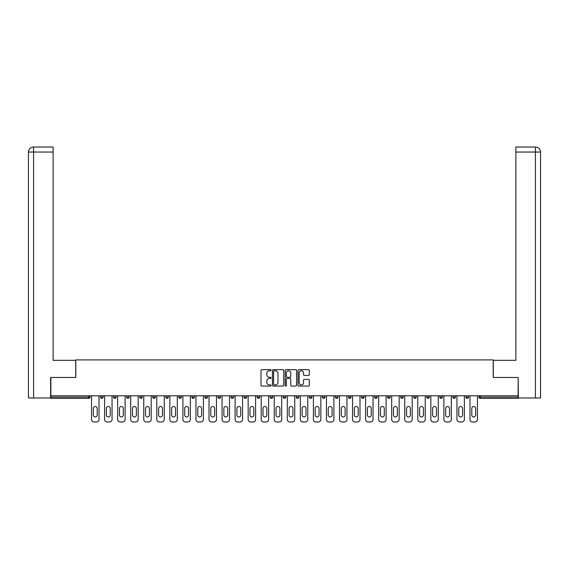 <?xml version="1.0" encoding="UTF-8"?>
<svg xmlns="http://www.w3.org/2000/svg" width="569" height="569" viewBox="0 0 569 569"><rect width="100%" height="100%" fill="white"/><g stroke="black" fill="none" stroke-linecap="round" stroke-linejoin="round"><path stroke-width="0.85" d="M271.114 370.22A0.576 0.576 0 0 0 270.545 369.644L261.818 369.644A0.818 0.818 0 0 0 261 370.462L261 385.241A0.818 0.818 0 0 0 261.818 386.067L270.545 386.067A0.576 0.576 0 0 0 271.114 385.49A0.576 0.576 0 0 0 270.545 384.914L269.414 384.914A2.625 2.625 0 0 1 266.783 382.29L266.783 381.052A2.625 2.625 0 0 1 269.414 378.428L270.545 378.428A0.576 0.576 0 0 0 271.114 377.852A0.576 0.576 0 0 0 270.545 377.275L269.414 377.275A2.625 2.625 0 0 1 266.783 374.651L266.783 373.42A2.625 2.625 0 0 1 269.414 370.789L270.545 370.789A0.576 0.576 0 0 0 271.114 370.22M308.498 375.433A0.818 0.818 0 0 0 309.316 374.608L309.316 370.462A0.818 0.818 0 0 0 308.498 369.644L298.81 369.644A0.818 0.818 0 0 0 297.985 370.462L297.985 385.241A0.818 0.818 0 0 0 298.81 386.067L308.498 386.067A0.818 0.818 0 0 0 309.316 385.241L309.316 380.234A0.818 0.818 0 0 0 308.498 379.409L304.351 379.409A0.818 0.818 0 0 0 303.526 380.234L303.526 382.717A2.198 2.198 0 0 1 301.335 384.914A2.198 2.198 0 0 1 299.138 382.717L299.138 372.987A2.198 2.198 0 0 1 301.335 370.789A2.198 2.198 0 0 1 303.526 372.987L303.526 374.608A0.818 0.818 0 0 0 304.351 375.433L308.498 375.433M33.592 397.973L28.45 397.973L28.45 152.044L33.592 152.044L33.471 147.022L53.123 147.022L53.123 152.044L33.592 152.044L33.592 397.973L50.62 397.973L50.62 377.475L75.798 377.475L75.798 359.907L493.202 359.907L493.202 377.475L518.131 377.475L518.131 395.796L50.869 395.796L50.869 397.134L88.764 397.134L88.764 395.796M50.869 377.475L50.869 395.796M283.782 370.462A0.818 0.818 0 0 0 282.964 369.644L273.269 369.644A0.818 0.818 0 0 0 272.451 370.462L272.451 385.241A0.818 0.818 0 0 0 273.269 386.067L282.964 386.067A0.818 0.818 0 0 0 283.782 385.241L283.782 370.462M286.036 369.644L295.731 369.644A0.818 0.818 0 0 1 296.549 370.462L296.549 385.241A0.818 0.818 0 0 1 295.731 386.067L291.584 386.067A0.818 0.818 0 0 1 290.759 385.241L290.759 379.246A0.818 0.818 0 0 0 289.941 378.428L287.189 378.428A0.818 0.818 0 0 0 286.371 379.246L286.371 385.49A0.576 0.576 0 0 1 285.794 386.067A0.576 0.576 0 0 1 285.218 385.49L285.218 370.462A0.818 0.818 0 0 1 286.036 369.644M90.016 395.796L90.016 397.134A1.252 1.252 0 0 1 88.764 398.385L50.869 398.385L50.869 397.134M518.131 395.796L518.131 398.385L480.236 398.385A1.252 1.252 0 0 1 478.984 397.134L478.984 395.796M100.557 395.796L100.557 397.134L100.557 395.796M88.764 398.385A1.252 1.252 0 0 0 90.016 397.134A1.252 1.252 0 0 1 88.764 398.385L88.764 397.134L90.016 397.134M101.808 398.385A1.252 1.252 0 0 1 100.557 397.134A1.252 1.252 0 0 0 101.808 398.385A1.252 1.252 0 0 0 103.067 397.134L103.067 395.796L103.067 397.134A1.252 1.252 0 0 1 101.808 398.385A1.252 1.252 0 0 1 100.557 397.134L103.067 397.134A1.252 1.252 0 0 1 101.808 398.385M113.608 395.796L113.608 397.134L113.608 395.796M116.112 395.796L116.112 397.134A1.252 1.252 0 0 1 114.86 398.385A1.252 1.252 0 0 1 113.608 397.134A1.252 1.252 0 0 0 114.86 398.385A1.252 1.252 0 0 0 116.112 397.134A1.252 1.252 0 0 1 114.86 398.385A1.252 1.252 0 0 1 113.608 397.134L116.112 397.134M126.652 395.796L126.652 397.134L126.652 395.796M129.163 395.796L129.163 397.134L129.163 395.796M139.704 397.134A1.252 1.252 0 0 0 140.956 398.385A1.252 1.252 0 0 0 142.214 397.134A1.252 1.252 0 0 1 140.956 398.385A1.252 1.252 0 0 0 142.214 397.134L142.214 395.796L142.214 397.134L139.704 397.134A1.252 1.252 0 0 0 140.956 398.385A1.252 1.252 0 0 1 139.704 397.134L139.704 395.796M152.755 397.134A1.252 1.252 0 0 0 154.007 398.385A1.252 1.252 0 0 0 155.259 397.134L155.259 395.796L155.259 397.134L152.755 397.134A1.252 1.252 0 0 0 154.007 398.385A1.252 1.252 0 0 1 152.755 397.134L152.755 395.796M168.31 395.796L168.31 397.134A1.252 1.252 0 0 1 167.058 398.385A1.252 1.252 0 0 1 165.799 397.134L165.799 395.796M180.103 398.385A1.252 1.252 0 0 0 181.362 397.134L181.362 395.796L181.362 397.134A1.252 1.252 0 0 1 180.103 398.385A1.252 1.252 0 0 1 178.851 397.134L178.851 395.796M191.902 395.796L191.902 397.134L191.902 395.796M194.413 395.796L194.413 397.134A1.252 1.252 0 0 1 193.154 398.385A1.252 1.252 0 0 1 191.902 397.134L194.413 397.134A1.252 1.252 0 0 1 193.154 398.385M207.457 395.796L207.457 397.134A1.252 1.252 0 0 1 206.206 398.385A1.252 1.252 0 0 1 204.947 397.134L204.947 395.796M219.257 398.385A1.252 1.252 0 0 0 220.509 397.134L220.509 395.796L220.509 397.134A1.252 1.252 0 0 1 219.257 398.385A1.252 1.252 0 0 1 217.998 397.134L217.998 395.796M233.56 395.796L233.56 397.134A1.252 1.252 0 0 1 232.301 398.385A1.252 1.252 0 0 1 231.05 397.134L231.05 395.796M244.101 395.796L244.101 397.134L244.101 395.796M246.605 395.796L246.605 397.134A1.252 1.252 0 0 1 245.353 398.385A1.252 1.252 0 0 1 244.101 397.134L246.605 397.134A1.252 1.252 0 0 1 245.353 398.385M259.656 395.796L259.656 397.134L257.145 397.134A1.252 1.252 0 0 0 258.404 398.385A1.252 1.252 0 0 1 257.145 397.134L257.145 395.796M271.449 398.385A1.252 1.252 0 0 0 272.707 397.134L272.707 395.796L272.707 397.134A1.252 1.252 0 0 1 271.449 398.385A1.252 1.252 0 0 1 270.197 397.134L270.197 395.796M285.752 395.796L285.752 397.134A1.252 1.252 0 0 1 284.5 398.385A1.252 1.252 0 0 1 283.248 397.134L283.248 395.796M296.293 395.796L296.293 397.134L296.293 395.796M298.803 395.796L298.803 397.134A1.252 1.252 0 0 1 297.551 398.385A1.252 1.252 0 0 1 296.293 397.134L298.803 397.134A1.252 1.252 0 0 1 297.551 398.385M311.855 395.796L311.855 397.134A1.252 1.252 0 0 1 310.596 398.385A1.252 1.252 0 0 1 309.344 397.134L309.344 395.796M322.395 397.134L324.899 397.134A1.252 1.252 0 0 1 323.647 398.385A1.252 1.252 0 0 0 324.899 397.134L324.899 395.796L324.899 397.134A1.252 1.252 0 0 1 323.647 398.385A1.252 1.252 0 0 1 322.395 397.134L322.395 395.796M337.95 395.796L337.95 397.134A1.252 1.252 0 0 1 336.699 398.385A1.252 1.252 0 0 1 335.44 397.134L335.44 395.796M348.491 395.796L348.491 397.134L348.491 395.796M351.002 395.796L351.002 397.134L351.002 395.796M361.543 395.796L361.543 397.134L361.543 395.796M364.053 395.796L364.053 397.134A1.252 1.252 0 0 1 362.794 398.385A1.252 1.252 0 0 1 361.543 397.134L364.053 397.134A1.252 1.252 0 0 1 362.794 398.385M374.587 395.796L374.587 397.134L374.587 395.796M377.098 395.796L377.098 397.134L377.098 395.796M387.638 395.796L387.638 397.134L387.638 395.796M390.149 395.796L390.149 397.134A1.252 1.252 0 0 1 388.897 398.385A1.252 1.252 0 0 1 387.638 397.134A1.252 1.252 0 0 0 388.897 398.385A1.252 1.252 0 0 0 390.149 397.134A1.252 1.252 0 0 1 388.897 398.385A1.252 1.252 0 0 1 387.638 397.134L390.149 397.134M403.201 395.796L403.201 397.134A1.252 1.252 0 0 1 401.942 398.385A1.252 1.252 0 0 1 400.69 397.134L400.69 395.796M416.245 395.796L416.245 397.134L413.741 397.134A1.252 1.252 0 0 0 414.993 398.385A1.252 1.252 0 0 1 413.741 397.134L413.741 395.796M429.296 395.796L429.296 397.134A1.252 1.252 0 0 1 428.044 398.385A1.252 1.252 0 0 1 426.786 397.134L426.786 395.796M439.837 395.796L439.837 397.134L439.837 395.796M442.348 395.796L442.348 397.134A1.252 1.252 0 0 1 441.089 398.385A1.252 1.252 0 0 1 439.837 397.134A1.252 1.252 0 0 0 441.089 398.385A1.252 1.252 0 0 1 439.837 397.134L442.348 397.134A1.252 1.252 0 0 1 441.089 398.385M455.392 395.796L455.392 397.134A1.252 1.252 0 0 1 454.14 398.385A1.252 1.252 0 0 1 452.888 397.134L452.888 395.796M468.443 395.796L468.443 397.134L465.933 397.134A1.252 1.252 0 0 0 467.192 398.385A1.252 1.252 0 0 1 465.933 397.134L465.933 395.796M127.911 398.385A1.252 1.252 0 0 1 126.652 397.134A1.252 1.252 0 0 0 127.911 398.385A1.252 1.252 0 0 0 129.163 397.134A1.252 1.252 0 0 1 127.911 398.385A1.252 1.252 0 0 1 126.652 397.134L129.163 397.134A1.252 1.252 0 0 1 127.911 398.385M258.404 398.385A1.252 1.252 0 0 0 259.656 397.134A1.252 1.252 0 0 1 258.404 398.385A1.252 1.252 0 0 1 257.145 397.134M349.743 398.385A1.252 1.252 0 0 1 348.491 397.134L351.002 397.134A1.252 1.252 0 0 1 349.743 398.385A1.252 1.252 0 0 0 351.002 397.134A1.252 1.252 0 0 1 349.743 398.385M375.846 398.385A1.252 1.252 0 0 1 374.587 397.134A1.252 1.252 0 0 0 375.846 398.385A1.252 1.252 0 0 0 377.098 397.134A1.252 1.252 0 0 1 375.846 398.385A1.252 1.252 0 0 1 374.587 397.134L377.098 397.134M414.993 398.385A1.252 1.252 0 0 0 416.245 397.134A1.252 1.252 0 0 1 414.993 398.385A1.252 1.252 0 0 1 413.741 397.134M467.192 398.385A1.252 1.252 0 0 0 468.443 397.134A1.252 1.252 0 0 1 467.192 398.385A1.252 1.252 0 0 1 465.933 397.134M274.173 370.789A0.576 0.576 0 0 0 273.604 371.365L273.604 384.338A0.576 0.576 0 0 0 274.173 384.914L275.368 384.914A2.625 2.625 0 0 0 277.992 382.29L277.992 373.42A2.625 2.625 0 0 0 275.368 370.789L274.173 370.789M290.759 373.029A2.198 2.198 0 0 0 288.561 370.832A2.198 2.198 0 0 0 286.371 373.029L286.371 376.458A0.818 0.818 0 0 0 287.189 377.275L289.941 377.275A0.818 0.818 0 0 0 290.759 376.458L290.759 373.029M97.207 408.428A1.92 1.92 0 0 0 95.286 406.501A1.92 1.92 0 0 0 93.359 408.428A1.92 1.92 0 0 1 95.286 406.501A1.92 1.92 0 0 1 97.207 408.428L97.207 415.036A1.92 1.92 0 0 1 95.286 416.956A1.92 1.92 0 0 1 93.359 415.036A1.92 1.92 0 0 0 95.286 416.956A1.92 1.92 0 0 0 97.207 415.036M91.566 395.796L91.566 419.467L91.566 395.796M94.07 421.978L96.495 421.978L94.07 421.978A2.511 2.511 0 0 1 91.566 419.467M99.006 395.796L99.006 419.467L99.006 395.796M93.359 415.036L93.359 408.428M96.495 421.978A2.511 2.511 0 0 0 99.006 419.467M75.713 377.475L75.713 360.326L53.123 360.326L53.123 152.044M28.45 152.044L28.45 347.78L28.45 152.044C28.749 148.993 30.42 147.321 33.464 147.022C30.413 147.321 28.742 149 28.45 152.044L28.45 347.78M493.287 377.475L493.287 360.326L515.877 360.326L515.877 147.022L535.521 147.022L515.877 147.022M540.55 347.78L540.55 152.044L540.55 397.973L518.38 397.973L518.131 377.475M535.408 147.022L534.277 147.022L535.408 147.022L535.408 152.044L515.877 152.044M535.408 397.973L535.408 152.044L540.55 152.044C540.251 148.993 538.58 147.321 535.536 147.022M110.258 408.428A1.92 1.92 0 0 0 108.338 406.501A1.92 1.92 0 0 0 106.41 408.428A1.92 1.92 0 0 1 108.338 406.501A1.92 1.92 0 0 1 110.258 408.428L110.258 415.036A1.92 1.92 0 0 1 108.338 416.956A1.92 1.92 0 0 1 106.41 415.036A1.92 1.92 0 0 0 108.338 416.956A1.92 1.92 0 0 0 110.258 415.036M104.611 395.796L104.611 419.467L104.611 395.796M107.121 421.978L109.547 421.978L107.121 421.978A2.511 2.511 0 0 1 104.611 419.467M112.057 395.796L112.057 419.467L112.057 395.796M123.309 408.428A1.92 1.92 0 0 0 121.382 406.501A1.92 1.92 0 0 0 119.462 408.428A1.92 1.92 0 0 1 121.382 406.501A1.92 1.92 0 0 1 123.309 408.428L123.309 415.036A1.92 1.92 0 0 1 121.382 416.956A1.92 1.92 0 0 1 119.462 415.036A1.92 1.92 0 0 0 121.382 416.956A1.92 1.92 0 0 0 123.309 415.036M117.662 395.796L117.662 419.467L117.662 395.796M120.173 421.978L122.598 421.978L120.173 421.978A2.511 2.511 0 0 1 117.662 419.467M125.109 395.796L125.109 419.467L125.109 395.796M136.361 408.428A1.92 1.92 0 0 0 134.433 406.501A1.92 1.92 0 0 0 132.513 408.428A1.92 1.92 0 0 1 134.433 406.501A1.92 1.92 0 0 1 136.361 408.428L136.361 415.036A1.92 1.92 0 0 1 134.433 416.956A1.92 1.92 0 0 1 132.513 415.036A1.92 1.92 0 0 0 134.433 416.956A1.92 1.92 0 0 0 136.361 415.036M130.714 395.796L130.714 419.467L130.714 395.796M133.217 421.978L135.65 421.978L133.217 421.978A2.511 2.511 0 0 1 130.714 419.467M138.153 395.796L138.153 419.467L138.153 395.796M149.405 408.428A1.92 1.92 0 0 0 147.485 406.501A1.92 1.92 0 0 0 145.557 408.428A1.92 1.92 0 0 1 147.485 406.501A1.92 1.92 0 0 1 149.405 408.428L149.405 415.036A1.92 1.92 0 0 1 147.485 416.956A1.92 1.92 0 0 1 145.557 415.036A1.92 1.92 0 0 0 147.485 416.956A1.92 1.92 0 0 0 149.405 415.036M143.758 395.796L143.758 419.467L143.758 395.796M146.269 421.978L148.694 421.978L146.269 421.978A2.511 2.511 0 0 1 143.758 419.467M151.205 395.796L151.205 419.467L151.205 395.796M162.457 408.428A1.92 1.92 0 0 0 160.529 406.501A1.92 1.92 0 0 0 158.609 408.428A1.92 1.92 0 0 1 160.529 406.501A1.92 1.92 0 0 1 162.457 408.428L162.457 415.036A1.92 1.92 0 0 1 160.529 416.956A1.92 1.92 0 0 1 158.609 415.036A1.92 1.92 0 0 0 160.529 416.956A1.92 1.92 0 0 0 162.457 415.036M156.809 395.796L156.809 419.467L156.809 395.796M159.32 421.978L161.745 421.978L159.32 421.978A2.511 2.511 0 0 1 156.809 419.467M164.256 395.796L164.256 419.467L164.256 395.796M106.41 415.036L106.41 408.428M109.547 421.978A2.511 2.511 0 0 0 112.057 419.467M119.462 415.036L119.462 408.428M122.598 421.978A2.511 2.511 0 0 0 125.109 419.467M132.513 415.036L132.513 408.428M135.65 421.978A2.511 2.511 0 0 0 138.153 419.467M145.557 415.036L145.557 408.428M148.694 421.978A2.511 2.511 0 0 0 151.205 419.467M158.609 415.036L158.609 408.428M161.745 421.978A2.511 2.511 0 0 0 164.256 419.467M175.508 408.428A1.92 1.92 0 0 0 173.581 406.501A1.92 1.92 0 0 0 171.66 408.428A1.92 1.92 0 0 1 173.581 406.501A1.92 1.92 0 0 1 175.508 408.428L175.508 415.036A1.92 1.92 0 0 1 173.581 416.956A1.92 1.92 0 0 1 171.66 415.036A1.92 1.92 0 0 0 173.581 416.956A1.92 1.92 0 0 0 175.508 415.036M169.861 395.796L169.861 419.467L169.861 395.796M172.371 421.978L174.797 421.978L172.371 421.978A2.511 2.511 0 0 1 169.861 419.467M177.3 395.796L177.3 419.467L177.3 395.796M171.66 415.036L171.66 408.428M174.797 421.978A2.511 2.511 0 0 0 177.3 419.467M188.552 408.428A1.92 1.92 0 0 0 186.632 406.501A1.92 1.92 0 0 0 184.705 408.428A1.92 1.92 0 0 1 186.632 406.501A1.92 1.92 0 0 1 188.552 408.428L188.552 415.036A1.92 1.92 0 0 1 186.632 416.956A1.92 1.92 0 0 1 184.705 415.036A1.92 1.92 0 0 0 186.632 416.956A1.92 1.92 0 0 0 188.552 415.036M182.905 395.796L182.905 419.467L182.905 395.796M185.416 421.978L187.841 421.978L185.416 421.978A2.511 2.511 0 0 1 182.905 419.467M190.352 395.796L190.352 419.467L190.352 395.796M184.705 415.036L184.705 408.428M187.841 421.978A2.511 2.511 0 0 0 190.352 419.467M201.604 408.428A1.92 1.92 0 0 0 199.676 406.501A1.92 1.92 0 0 0 197.756 408.428A1.92 1.92 0 0 1 199.676 406.501A1.92 1.92 0 0 1 201.604 408.428L201.604 415.036A1.92 1.92 0 0 1 199.676 416.956A1.92 1.92 0 0 1 197.756 415.036A1.92 1.92 0 0 0 199.676 416.956A1.92 1.92 0 0 0 201.604 415.036M195.956 395.796L195.956 419.467L195.956 395.796M198.467 421.978L200.893 421.978L198.467 421.978A2.511 2.511 0 0 1 195.956 419.467M203.403 395.796L203.403 419.467L203.403 395.796M197.756 415.036L197.756 408.428M200.893 421.978A2.511 2.511 0 0 0 203.403 419.467M214.655 408.428A1.92 1.92 0 0 0 212.728 406.501A1.92 1.92 0 0 0 210.807 408.428A1.92 1.92 0 0 1 212.728 406.501A1.92 1.92 0 0 1 214.655 408.428L214.655 415.036A1.92 1.92 0 0 1 212.728 416.956A1.92 1.92 0 0 1 210.807 415.036A1.92 1.92 0 0 0 212.728 416.956A1.92 1.92 0 0 0 214.655 415.036M209.008 395.796L209.008 419.467L209.008 395.796M211.519 421.978L213.944 421.978L211.519 421.978A2.511 2.511 0 0 1 209.008 419.467M216.455 395.796L216.455 419.467L216.455 395.796M210.807 415.036L210.807 408.428M213.944 421.978A2.511 2.511 0 0 0 216.455 419.467M227.7 408.428A1.92 1.92 0 0 0 225.779 406.501A1.92 1.92 0 0 0 223.852 408.428A1.92 1.92 0 0 1 225.779 406.501A1.92 1.92 0 0 1 227.7 408.428L227.7 415.036A1.92 1.92 0 0 1 225.779 416.956A1.92 1.92 0 0 1 223.852 415.036A1.92 1.92 0 0 0 225.779 416.956A1.92 1.92 0 0 0 227.7 415.036M222.059 395.796L222.059 419.467L222.059 395.796M224.563 421.978L226.988 421.978L224.563 421.978A2.511 2.511 0 0 1 222.059 419.467M229.499 395.796L229.499 419.467L229.499 395.796M223.852 415.036L223.852 408.428M226.988 421.978A2.511 2.511 0 0 0 229.499 419.467M240.751 408.428A1.92 1.92 0 0 0 238.831 406.501A1.92 1.92 0 0 0 236.903 408.428A1.92 1.92 0 0 1 238.831 406.501A1.92 1.92 0 0 1 240.751 408.428L240.751 415.036A1.92 1.92 0 0 1 238.831 416.956A1.92 1.92 0 0 1 236.903 415.036A1.92 1.92 0 0 0 238.831 416.956A1.92 1.92 0 0 0 240.751 415.036M235.104 395.796L235.104 419.467L235.104 395.796M237.614 421.978L240.04 421.978L237.614 421.978A2.511 2.511 0 0 1 235.104 419.467M242.55 395.796L242.55 419.467L242.55 395.796M236.903 415.036L236.903 408.428M240.04 421.978A2.511 2.511 0 0 0 242.55 419.467M253.802 408.428A1.92 1.92 0 0 0 251.875 406.501A1.92 1.92 0 0 0 249.955 408.428A1.92 1.92 0 0 1 251.875 406.501A1.92 1.92 0 0 1 253.802 408.428L253.802 415.036A1.92 1.92 0 0 1 251.875 416.956A1.92 1.92 0 0 1 249.955 415.036A1.92 1.92 0 0 0 251.875 416.956A1.92 1.92 0 0 0 253.802 415.036M248.155 395.796L248.155 419.467L248.155 395.796M250.666 421.978L253.091 421.978L250.666 421.978A2.511 2.511 0 0 1 248.155 419.467M255.602 395.796L255.602 419.467L255.602 395.796M249.955 415.036L249.955 408.428M253.091 421.978A2.511 2.511 0 0 0 255.602 419.467M266.847 408.428A1.92 1.92 0 0 0 264.926 406.501A1.92 1.92 0 0 0 262.999 408.428A1.92 1.92 0 0 1 264.926 406.501A1.92 1.92 0 0 1 266.847 408.428L266.847 415.036A1.92 1.92 0 0 1 264.926 416.956A1.92 1.92 0 0 1 262.999 415.036A1.92 1.92 0 0 0 264.926 416.956A1.92 1.92 0 0 0 266.847 415.036M261.207 395.796L261.207 419.467L261.207 395.796M263.71 421.978L266.136 421.978L263.71 421.978A2.511 2.511 0 0 1 261.207 419.467M268.646 395.796L268.646 419.467L268.646 395.796M262.999 415.036L262.999 408.428M266.136 421.978A2.511 2.511 0 0 0 268.646 419.467M279.898 408.428A1.92 1.92 0 0 0 277.978 406.501A1.92 1.92 0 0 0 276.05 408.428A1.92 1.92 0 0 1 277.978 406.501A1.92 1.92 0 0 1 279.898 408.428L279.898 415.036A1.92 1.92 0 0 1 277.978 416.956A1.92 1.92 0 0 1 276.05 415.036A1.92 1.92 0 0 0 277.978 416.956A1.92 1.92 0 0 0 279.898 415.036M274.251 395.796L274.251 419.467L274.251 395.796M276.762 421.978L279.187 421.978L276.762 421.978A2.511 2.511 0 0 1 274.251 419.467M281.698 395.796L281.698 419.467L281.698 395.796M276.05 415.036L276.05 408.428M279.187 421.978A2.511 2.511 0 0 0 281.698 419.467M292.95 408.428A1.92 1.92 0 0 0 291.022 406.501A1.92 1.92 0 0 0 289.102 408.428A1.92 1.92 0 0 1 291.022 406.501A1.92 1.92 0 0 1 292.95 408.428L292.95 415.036A1.92 1.92 0 0 1 291.022 416.956A1.92 1.92 0 0 1 289.102 415.036A1.92 1.92 0 0 0 291.022 416.956A1.92 1.92 0 0 0 292.95 415.036M287.302 395.796L287.302 419.467L287.302 395.796M289.813 421.978L292.238 421.978L289.813 421.978A2.511 2.511 0 0 1 287.302 419.467M294.749 395.796L294.749 419.467L294.749 395.796M289.102 415.036L289.102 408.428M292.238 421.978A2.511 2.511 0 0 0 294.749 419.467M306.001 408.428A1.92 1.92 0 0 0 304.074 406.501A1.92 1.92 0 0 0 302.153 408.428A1.92 1.92 0 0 1 304.074 406.501A1.92 1.92 0 0 1 306.001 408.428L306.001 415.036A1.92 1.92 0 0 1 304.074 416.956A1.92 1.92 0 0 1 302.153 415.036A1.92 1.92 0 0 0 304.074 416.956A1.92 1.92 0 0 0 306.001 415.036M300.354 395.796L300.354 419.467L300.354 395.796M302.864 421.978L305.29 421.978L302.864 421.978A2.511 2.511 0 0 1 300.354 419.467M307.793 395.796L307.793 419.467L307.793 395.796M302.153 415.036L302.153 408.428M305.29 421.978A2.511 2.511 0 0 0 307.793 419.467M319.045 408.428A1.92 1.92 0 0 0 317.125 406.501A1.92 1.92 0 0 0 315.198 408.428A1.92 1.92 0 0 1 317.125 406.501A1.92 1.92 0 0 1 319.045 408.428L319.045 415.036A1.92 1.92 0 0 1 317.125 416.956A1.92 1.92 0 0 1 315.198 415.036A1.92 1.92 0 0 0 317.125 416.956A1.92 1.92 0 0 0 319.045 415.036M313.398 395.796L313.398 419.467L313.398 395.796M315.909 421.978L318.334 421.978L315.909 421.978A2.511 2.511 0 0 1 313.398 419.467M320.845 395.796L320.845 419.467L320.845 395.796M315.198 415.036L315.198 408.428M318.334 421.978A2.511 2.511 0 0 0 320.845 419.467M332.097 408.428A1.92 1.92 0 0 0 330.169 406.501A1.92 1.92 0 0 0 328.249 408.428A1.92 1.92 0 0 1 330.169 406.501A1.92 1.92 0 0 1 332.097 408.428L332.097 415.036A1.92 1.92 0 0 1 330.169 416.956A1.92 1.92 0 0 1 328.249 415.036A1.92 1.92 0 0 0 330.169 416.956A1.92 1.92 0 0 0 332.097 415.036M326.45 395.796L326.45 419.467L326.45 395.796M328.96 421.978L331.386 421.978L328.96 421.978A2.511 2.511 0 0 1 326.45 419.467M333.896 395.796L333.896 419.467L333.896 395.796M328.249 415.036L328.249 408.428M331.386 421.978A2.511 2.511 0 0 0 333.896 419.467M345.148 408.428A1.92 1.92 0 0 0 343.221 406.501A1.92 1.92 0 0 0 341.3 408.428A1.92 1.92 0 0 1 343.221 406.501A1.92 1.92 0 0 1 345.148 408.428L345.148 415.036A1.92 1.92 0 0 1 343.221 416.956A1.92 1.92 0 0 1 341.3 415.036A1.92 1.92 0 0 0 343.221 416.956A1.92 1.92 0 0 0 345.148 415.036M339.501 395.796L339.501 419.467L339.501 395.796M342.012 421.978L344.437 421.978L342.012 421.978A2.511 2.511 0 0 1 339.501 419.467M346.941 395.796L346.941 419.467L346.941 395.796M341.3 415.036L341.3 408.428M344.437 421.978A2.511 2.511 0 0 0 346.941 419.467M358.193 408.428A1.92 1.92 0 0 0 356.272 406.501A1.92 1.92 0 0 0 354.345 408.428A1.92 1.92 0 0 1 356.272 406.501A1.92 1.92 0 0 1 358.193 408.428L358.193 415.036A1.92 1.92 0 0 1 356.272 416.956A1.92 1.92 0 0 1 354.345 415.036A1.92 1.92 0 0 0 356.272 416.956A1.92 1.92 0 0 0 358.193 415.036M352.545 395.796L352.545 419.467L352.545 395.796M355.056 421.978L357.481 421.978L355.056 421.978A2.511 2.511 0 0 1 352.545 419.467M359.992 395.796L359.992 419.467L359.992 395.796M354.345 415.036L354.345 408.428M357.481 421.978A2.511 2.511 0 0 0 359.992 419.467M371.244 408.428A1.92 1.92 0 0 0 369.324 406.501A1.92 1.92 0 0 0 367.396 408.428A1.92 1.92 0 0 1 369.324 406.501A1.92 1.92 0 0 1 371.244 408.428L371.244 415.036A1.92 1.92 0 0 1 369.324 416.956A1.92 1.92 0 0 1 367.396 415.036A1.92 1.92 0 0 0 369.324 416.956A1.92 1.92 0 0 0 371.244 415.036M365.597 395.796L365.597 419.467L365.597 395.796M368.107 421.978L370.533 421.978L368.107 421.978A2.511 2.511 0 0 1 365.597 419.467M373.044 395.796L373.044 419.467L373.044 395.796M367.396 415.036L367.396 408.428M370.533 421.978A2.511 2.511 0 0 0 373.044 419.467M384.295 408.428A1.92 1.92 0 0 0 382.368 406.501A1.92 1.92 0 0 0 380.448 408.428A1.92 1.92 0 0 1 382.368 406.501A1.92 1.92 0 0 1 384.295 408.428L384.295 415.036A1.92 1.92 0 0 1 382.368 416.956A1.92 1.92 0 0 1 380.448 415.036A1.92 1.92 0 0 0 382.368 416.956A1.92 1.92 0 0 0 384.295 415.036M378.648 395.796L378.648 419.467L378.648 395.796M381.159 421.978L383.584 421.978L381.159 421.978A2.511 2.511 0 0 1 378.648 419.467M386.095 395.796L386.095 419.467L386.095 395.796M380.448 415.036L380.448 408.428M383.584 421.978A2.511 2.511 0 0 0 386.095 419.467M397.34 408.428A1.92 1.92 0 0 0 395.419 406.501A1.92 1.92 0 0 0 393.492 408.428A1.92 1.92 0 0 1 395.419 406.501A1.92 1.92 0 0 1 397.34 408.428L397.34 415.036A1.92 1.92 0 0 1 395.419 416.956A1.92 1.92 0 0 1 393.492 415.036A1.92 1.92 0 0 0 395.419 416.956A1.92 1.92 0 0 0 397.34 415.036M391.7 395.796L391.7 419.467L391.7 395.796M394.203 421.978L396.629 421.978L394.203 421.978A2.511 2.511 0 0 1 391.7 419.467M399.139 395.796L399.139 419.467L399.139 395.796M393.492 415.036L393.492 408.428M396.629 421.978A2.511 2.511 0 0 0 399.139 419.467M410.391 408.428A1.92 1.92 0 0 0 408.471 406.501A1.92 1.92 0 0 0 406.543 408.428A1.92 1.92 0 0 1 408.471 406.501A1.92 1.92 0 0 1 410.391 408.428L410.391 415.036A1.92 1.92 0 0 1 408.471 416.956A1.92 1.92 0 0 1 406.543 415.036A1.92 1.92 0 0 0 408.471 416.956A1.92 1.92 0 0 0 410.391 415.036M404.744 395.796L404.744 419.467L404.744 395.796M407.255 421.978L409.68 421.978L407.255 421.978A2.511 2.511 0 0 1 404.744 419.467M412.191 395.796L412.191 419.467L412.191 395.796M406.543 415.036L406.543 408.428M409.68 421.978A2.511 2.511 0 0 0 412.191 419.467M423.443 408.428A1.92 1.92 0 0 0 421.515 406.501A1.92 1.92 0 0 0 419.595 408.428A1.92 1.92 0 0 1 421.515 406.501A1.92 1.92 0 0 1 423.443 408.428L423.443 415.036A1.92 1.92 0 0 1 421.515 416.956A1.92 1.92 0 0 1 419.595 415.036A1.92 1.92 0 0 0 421.515 416.956A1.92 1.92 0 0 0 423.443 415.036M417.795 395.796L417.795 419.467L417.795 395.796M420.306 421.978L422.731 421.978L420.306 421.978A2.511 2.511 0 0 1 417.795 419.467M425.242 395.796L425.242 419.467L425.242 395.796M419.595 415.036L419.595 408.428M422.731 421.978A2.511 2.511 0 0 0 425.242 419.467M436.487 408.428A1.92 1.92 0 0 0 434.567 406.501A1.92 1.92 0 0 0 432.639 408.428A1.92 1.92 0 0 1 434.567 406.501A1.92 1.92 0 0 1 436.487 408.428L436.487 415.036A1.92 1.92 0 0 1 434.567 416.956A1.92 1.92 0 0 1 432.639 415.036A1.92 1.92 0 0 0 434.567 416.956A1.92 1.92 0 0 0 436.487 415.036M430.847 395.796L430.847 419.467L430.847 395.796M433.35 421.978L435.783 421.978L433.35 421.978A2.511 2.511 0 0 1 430.847 419.467M438.286 395.796L438.286 419.467L438.286 395.796M432.639 415.036L432.639 408.428M435.783 421.978A2.511 2.511 0 0 0 438.286 419.467M449.538 408.428A1.92 1.92 0 0 0 447.618 406.501A1.92 1.92 0 0 0 445.691 408.428A1.92 1.92 0 0 1 447.618 406.501A1.92 1.92 0 0 1 449.538 408.428L449.538 415.036A1.92 1.92 0 0 1 447.618 416.956A1.92 1.92 0 0 1 445.691 415.036A1.92 1.92 0 0 0 447.618 416.956A1.92 1.92 0 0 0 449.538 415.036M443.891 395.796L443.891 419.467L443.891 395.796M446.402 421.978L448.827 421.978L446.402 421.978A2.511 2.511 0 0 1 443.891 419.467M451.338 395.796L451.338 419.467L451.338 395.796M445.691 415.036L445.691 408.428M448.827 421.978A2.511 2.511 0 0 0 451.338 419.467M462.59 408.428A1.92 1.92 0 0 0 460.662 406.501A1.92 1.92 0 0 0 458.742 408.428A1.92 1.92 0 0 1 460.662 406.501A1.92 1.92 0 0 1 462.59 408.428L462.59 415.036A1.92 1.92 0 0 1 460.662 416.956A1.92 1.92 0 0 1 458.742 415.036A1.92 1.92 0 0 0 460.662 416.956A1.92 1.92 0 0 0 462.59 415.036M456.943 395.796L456.943 419.467L456.943 395.796M459.453 421.978L461.879 421.978L459.453 421.978A2.511 2.511 0 0 1 456.943 419.467M464.389 395.796L464.389 419.467L464.389 395.796M458.742 415.036L458.742 408.428M461.879 421.978A2.511 2.511 0 0 0 464.389 419.467M475.641 408.428A1.92 1.92 0 0 0 473.714 406.501A1.92 1.92 0 0 0 471.793 408.428A1.92 1.92 0 0 1 473.714 406.501A1.92 1.92 0 0 1 475.641 408.428L475.641 415.036A1.92 1.92 0 0 1 473.714 416.956A1.92 1.92 0 0 1 471.793 415.036A1.92 1.92 0 0 0 473.714 416.956A1.92 1.92 0 0 0 475.641 415.036M469.994 395.796L469.994 419.467L469.994 395.796M472.505 421.978L474.93 421.978L472.505 421.978A2.511 2.511 0 0 1 469.994 419.467M477.434 395.796L477.434 419.467L477.434 395.796M471.793 415.036L471.793 408.428M474.93 421.978A2.511 2.511 0 0 0 477.434 419.467M480.236 395.796L480.236 397.134L518.131 397.134M478.984 397.134L480.236 397.134L480.236 398.385M154.007 398.385A1.252 1.252 0 0 0 155.259 397.134M167.058 398.385A1.252 1.252 0 0 0 168.31 397.134L165.799 397.134M181.362 397.134L178.851 397.134M206.206 398.385A1.252 1.252 0 0 0 207.457 397.134L204.947 397.134M220.509 397.134L217.998 397.134M232.301 398.385A1.252 1.252 0 0 0 233.56 397.134L231.05 397.134M272.707 397.134L270.197 397.134M284.5 398.385A1.252 1.252 0 0 0 285.752 397.134L283.248 397.134M310.596 398.385A1.252 1.252 0 0 0 311.855 397.134L309.344 397.134M336.699 398.385A1.252 1.252 0 0 0 337.95 397.134L335.44 397.134M401.942 398.385A1.252 1.252 0 0 0 403.201 397.134L400.69 397.134M428.044 398.385A1.252 1.252 0 0 0 429.296 397.134L426.786 397.134M454.14 398.385A1.252 1.252 0 0 0 455.392 397.134L452.888 397.134"/></g></svg>
